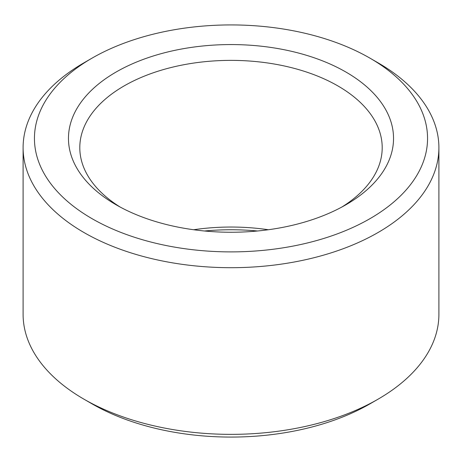 <?xml version="1.0" encoding="UTF-8"?>
<svg xmlns="http://www.w3.org/2000/svg" width="462" height="462" viewBox="0 0 462 462"><rect width="100%" height="100%" fill="white"/><g stroke="black" fill="none" stroke-linecap="round" stroke-linejoin="round"><path stroke-width="0.69" d="M193.665 229.741A151.201 87.295 180 0 1 268.335 229.741M120.218 207.08A151.201 87.295 180 0 1 79.799 147.667A151.201 87.295 180 0 1 231 60.372A151.201 87.295 180 0 1 382.201 147.667A151.201 87.295 180 0 1 341.782 207.08M204.556 231A162.537 93.844 180 0 1 257.444 231M345.934 204.764A162.537 93.844 180 0 1 116.066 204.764A162.537 93.844 180 0 1 116.066 72.055A162.537 93.844 180 0 1 345.934 72.055A162.537 93.844 180 0 1 345.934 204.764L345.934 204.764M369.993 58.166L378.008 62.797A207.9 120.028 180 0 1 438.9 147.667L438.9 314.333A207.9 120.028 180 0 1 378.008 399.203L369.993 403.834A196.558 113.485 180 0 1 369.987 403.834A196.558 113.485 180 0 1 92.007 403.834L83.992 399.203A207.9 120.028 180 0 1 23.1 314.333L23.1 147.667A207.9 120.028 180 0 1 83.992 62.797L92.007 58.166A196.558 113.485 180 0 1 369.993 58.166A196.558 113.485 180 0 1 369.987 218.653A196.558 113.485 180 0 1 92.013 218.653A196.558 113.485 180 0 1 92.007 58.166M369.987 403.834L378.008 399.208A207.9 120.028 180 0 1 378.008 399.208A207.9 120.028 180 0 1 83.992 399.203M438.9 147.667A207.9 120.028 180 0 1 378.008 232.542A207.9 120.028 180 0 1 151.438 258.558A207.9 120.028 180 0 1 23.1 147.667"/></g></svg>

